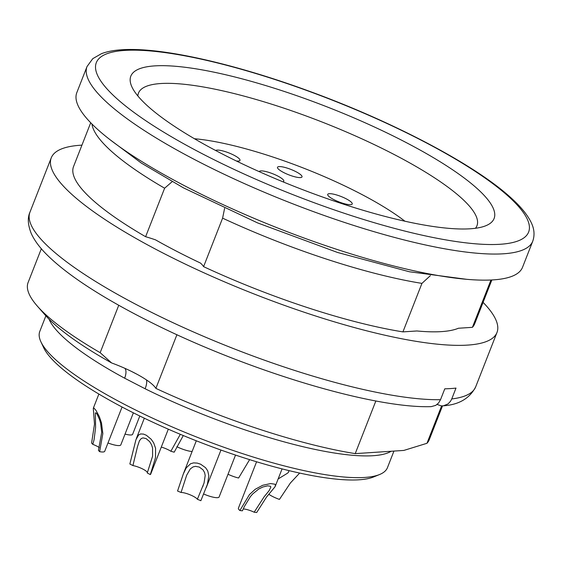 <?xml version="1.0" encoding="UTF-8"?>
<svg xmlns="http://www.w3.org/2000/svg" width="562" height="562" viewBox="0 0 562 562"><rect width="100%" height="100%" fill="white"/><g stroke="black" fill="none" stroke-linecap="round" stroke-linejoin="round"><path stroke-width="0.84" d="M430.373 275.654L421.943 283.381L402.933 331.882A215.429 47.482 21.4 0 1 203.592 266.648A47.875 10.552 -158.6 0 0 200.479 263.065A207.048 45.634 -158.6 0 1 155.526 239.855A47.875 10.552 -158.6 0 0 145.614 236.714A215.429 47.482 21.4 0 1 73.545 166.556L90.714 122.755M483.081 302.356A239.363 52.758 -158.6 0 1 496.977 332.5A239.363 52.758 -158.6 0 1 161.982 252.514A239.363 52.758 -158.6 0 1 51.261 157.824L29.962 212.169A239.363 52.758 21.4 0 0 140.69 306.852A239.363 52.758 21.4 0 0 440.524 399.68L444.788 388.813A239.363 52.758 -158.6 0 0 456 388.082L451.743 398.95L450.576 401.198L448.019 403.945L443.362 405.841L441.24 405.855L437.088 404.45M402.933 331.882L416.934 330.969A207.048 45.634 -158.6 0 0 458.409 328.25L472.41 327.33A215.429 47.482 21.4 0 0 474.693 323.768L491.855 279.967M51.261 157.824A239.363 52.758 -158.6 0 1 81.933 145.151M440.524 399.68L438.571 402.996L435.747 405.371L431.187 406.642M375.866 400.952L355.226 453.618A215.429 47.482 21.4 0 1 155.885 388.384L176.925 334.699M118.751 305.264L100.169 352.676L111.613 362.947A204.413 45.051 -158.6 0 1 44.834 314.678L37.317 306.093A215.429 47.482 21.4 0 0 100.169 352.676M41.342 248.734L28.1 282.517A215.429 47.482 21.4 0 0 37.317 306.093M355.226 453.618L403.832 450.429L426.965 443.292L441.62 405.89M426.965 443.292A215.429 47.482 21.4 0 0 429.249 439.73L442.505 405.904M172.162 181.681L164.624 188.214A215.429 47.482 -158.6 0 1 91.929 123.991M421.943 283.381A215.429 47.482 -158.6 0 1 222.601 218.154L224.603 208.354M236.37 160.999A13.165 2.901 21.4 0 0 239.981 160.388A13.165 2.901 21.4 0 0 239.096 158.61A13.165 2.901 21.4 0 0 226.542 152.056A13.165 2.901 21.4 0 0 215.66 150.511M282.89 181.8A13.165 2.901 21.4 0 0 283.796 181.203A13.165 2.901 21.4 0 0 282.911 179.426A13.165 2.901 21.4 0 0 269.669 172.639A13.165 2.901 21.4 0 0 259.279 171.6A13.165 2.901 21.4 0 0 259.258 171.663M301.134 175.112A13.165 2.901 21.4 0 0 287.892 168.326A13.165 2.901 21.4 0 0 277.502 167.286A13.165 2.901 21.4 0 0 288.699 174.789A13.165 2.901 21.4 0 0 302.019 176.889A13.165 2.901 21.4 0 0 301.134 175.112M351.341 202.208A13.165 2.901 21.4 0 0 338.099 195.421A13.165 2.901 21.4 0 0 327.716 194.382A13.165 2.901 21.4 0 0 338.914 201.884A13.165 2.901 21.4 0 0 352.226 203.985A13.165 2.901 21.4 0 0 351.341 202.208M194.417 138.723A141.224 31.128 -158.6 0 1 404.914 221.217M76.818 92.611A239.363 52.758 21.4 0 0 280.424 229.071A239.363 52.758 21.4 0 0 522.534 267.287L532.755 241.203A239.363 52.758 -158.6 0 1 197.768 161.21A239.363 52.758 -158.6 0 1 87.04 66.527L76.818 92.611M221.063 153.328A195.077 42.993 -158.6 0 1 131.979 87.047A195.077 42.993 -158.6 0 1 328.145 107.307A195.077 42.993 -158.6 0 1 485.842 225.727A195.077 42.993 -158.6 0 1 221.063 153.328M475.459 228.277A181.772 40.064 21.4 0 0 476.955 225.755A181.772 40.064 21.4 0 0 392.873 153.847A181.772 40.064 21.4 0 0 138.477 93.102A181.772 40.064 21.4 0 0 137.866 95.969M183.282 435.543L174.192 452.185L170.855 451.258A9.575 2.107 21.4 0 0 161.294 447.085M170.855 451.258L180.311 434.307M254.172 512.214L264.126 496.801L269.121 490.661L270.877 487.015L270.42 486.256L267.603 485.828L262.826 487.008L258.689 489.059L252.689 493.942L250.483 496.492L244.337 506.58L242.412 510.816L239.897 510.514L249.444 494.595L255.267 489.256L262.721 485.28L270.645 483.573L274.853 484.191L275.471 485.055L275.022 486.776L266.529 497.061L256.679 512.516L254.172 512.214A9.575 2.107 21.4 0 0 243.213 508.982M99.341 447.584A9.575 2.107 21.4 0 0 92.8 444.352L91.599 443.067L94.493 424.12L93.306 408.412L93.756 407.872L95.954 410.344L99.319 416.597L101.476 422.863L102.839 433.576L99.643 451.665L98.441 450.38L101.701 432.382L100.591 423.102L99.53 419.519L97.149 414.313L96.264 413.077L95.364 412.859L95.596 427.485L94.065 439.765L92.8 444.352M147.321 472.888A9.575 2.107 21.4 0 0 142.685 468.989A9.575 2.107 21.4 0 0 132.92 465.582L129.857 463.994L135.948 439.709L138.596 434.988L140.676 433.941L143.493 434.082L146.373 435.283L151.15 439.224L153.644 442.793L155.583 448.279L155.491 457.679L150.328 474.574L147.265 472.993L152.583 456.204L152.576 447.998L151.571 444.816L149.731 441.711L146.169 438.627L143.029 437.889L141.273 438.536L139.432 440.763L137.5 446.607L132.92 465.582M197.374 499.267A9.575 2.107 21.4 0 0 190.195 494.848A9.575 2.107 21.4 0 0 181.048 492.481L177.557 491.033L183.331 473.914L186.205 467.9L190.609 463.727L193.616 462.877L197.283 463.095L200.655 464.212L205.587 467.717L207.729 470.872L208.86 475.761L207.364 484.395L200.859 500.714L197.374 499.267L204.048 483.046L205.193 475.487L204.596 472.614L203.015 469.839L199.306 467.071L195.485 466.355L193.089 466.903L190.314 468.877L186.668 475.227L181.048 492.481M268.861 494.3A13.165 2.901 -158.6 0 0 279.44 499.407L290.421 482.955L299.651 473.071M192.113 451.49A13.165 2.901 -158.6 0 1 176.847 446.692M228.01 474.251A13.165 2.901 -158.6 0 0 238.604 478.009L249.619 459.639M139.805 416.006L132.639 434.286A13.165 2.901 -158.6 0 1 125.045 434.082M278.134 478.957L287.301 473.344L288.306 472.544L289.072 470.633M239.897 510.514A13.165 2.901 -158.6 0 1 238.4 508.188L256.588 461.774M235.527 455.072L219.103 496.984A13.165 2.901 -158.6 0 1 203.662 493.998M133.377 412.824L120.816 444.879A13.165 2.901 -158.6 0 1 107.981 442.968M122.073 407.014L104.722 451.286A13.165 2.901 -158.6 0 1 99.643 451.665M168.312 429.178L150.665 474.195A13.165 2.901 -158.6 0 1 150.328 474.574M379.575 474.525L373.618 476.948A181.912 40.092 -158.6 0 1 197.297 441.184A181.912 40.092 -158.6 0 1 43.632 347.625L40.907 341.801A186.703 41.152 21.4 0 0 198.618 437.819A186.703 41.152 21.4 0 0 379.575 474.525A186.703 41.152 21.4 0 0 387.464 467.626L393.948 451.075M45.887 315.851L39.804 331.376A186.703 41.152 21.4 0 0 40.907 341.801M391.145 451.265A186.703 41.152 -158.6 0 1 145.129 388.771L124.652 378.198A186.703 41.152 -158.6 0 1 49.006 319.125M145.129 388.771A11.971 4.236 116.3 0 0 146.429 379.898M124.869 368.321A11.971 5.669 -61.6 0 1 124.652 378.198M111.613 362.947A47.875 10.552 -158.6 0 1 122.656 367.351A47.875 10.552 -158.6 0 1 144.455 378.605A47.875 10.552 -158.6 0 1 155.885 388.384M203.592 266.648L222.601 218.154M164.624 188.214L145.614 236.714M472.41 327.33L490.956 280.009M451.743 398.95A239.363 52.758 21.4 0 0 475.684 386.846L496.977 332.5M203.683 154.466A232.183 51.177 21.4 0 0 529.432 227.729A232.183 51.177 21.4 0 0 204.245 59.832A232.183 51.177 21.4 0 0 203.683 154.466M431.131 406.642C372.641 408.553 247.877 370.674 153.433 323.508C134.697 314.235 117.613 304.941 102.179 295.626C78.322 281.232 59.958 267.66 47.089 254.902C39.895 247.828 34.668 240.803 31.402 233.848C27.854 225.102 27.369 217.88 29.962 212.169M443.418 405.834C459.006 404.689 469.762 398.36 475.684 386.846M532.755 241.203C534.94 234.881 534.279 228.376 530.774 221.695C527.051 214.368 520.644 206.591 511.561 198.351C476.19 165.516 394.664 122.46 310.589 91.704C240.262 65.74 171.67 49.449 131.22 49.484C119.046 49.393 109.133 50.784 101.49 53.657L92.772 58.659L87.04 66.527M466.727 279.321L409.403 271.762L337.551 252.471L257.593 222.91L183.451 187.863L141.224 163.001L109.597 139.362M202.805 486.537L203.17 485.589M282.075 468.891L275.31 486.172M98.877 394.053L93.376 408.075M144.336 418.198L136.362 438.529M196.307 440.791L183.598 473.218M220.964 450.036L206.247 487.584M136.819 374.166L131.339 371.349"/></g></svg>
